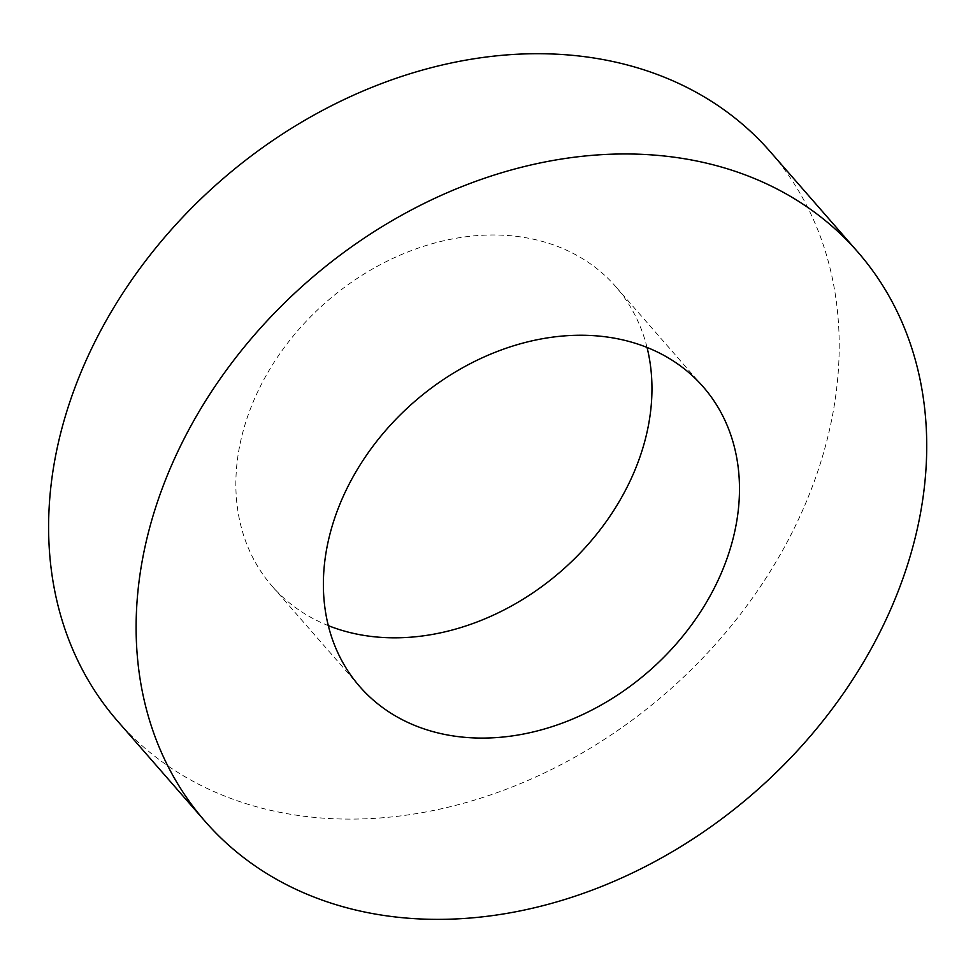 <?xml version="1.0" encoding="UTF-8"?>
<svg xmlns="http://www.w3.org/2000/svg" width="973" height="973" viewBox="0 0 973 973"><rect width="100%" height="100%" fill="white"/><g stroke="black" fill="none" stroke-linecap="round" stroke-linejoin="round"><path stroke-width="0.73" stroke-dasharray="4.87 3.65" d="M647.033 347.434A227.925 178.631 138.9 0 0 615.629 286.512A227.925 178.631 138.9 0 0 326.454 301.825A227.925 178.631 138.9 0 0 272.197 586.281A227.925 178.631 138.9 0 0 328.315 625.627M117.66 721.175A433.058 339.395 138.9 0 0 487.12 796.084A433.058 339.395 138.9 0 0 810.874 490.441A433.058 339.395 138.9 0 0 770.166 151.618M703.138 386.768L615.629 286.512M359.718 686.537L272.197 586.281"/><path stroke-width="1.46" d="M328.315 625.627A227.925 178.631 138.9 0 0 637.047 464.839A227.925 178.631 138.9 0 0 647.033 347.434M857.687 251.873L770.166 151.618A433.058 339.395 138.9 0 0 220.737 180.71A433.058 339.395 138.9 0 0 117.66 721.175L205.169 821.443A433.058 339.395 138.9 0 0 574.629 896.34A433.058 339.395 138.9 0 0 898.383 590.708A433.058 339.395 138.9 0 0 857.687 251.873A433.058 339.395 138.9 0 0 308.246 280.978A433.058 339.395 138.9 0 0 205.169 821.443M724.569 565.106A227.925 178.631 138.9 0 0 703.138 386.768A227.925 178.631 138.9 0 0 413.963 402.092A227.925 178.631 138.9 0 0 359.718 686.537A227.925 178.631 138.9 0 0 554.172 725.967A227.925 178.631 138.9 0 0 724.569 565.106"/></g></svg>
